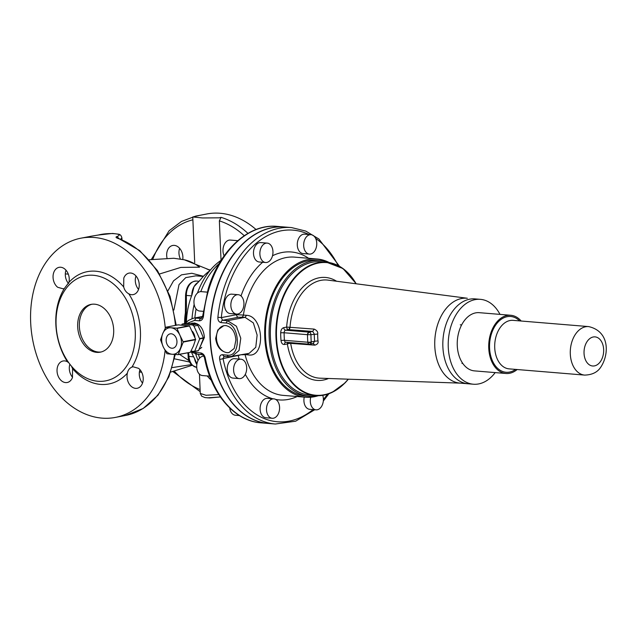 <?xml version="1.0" encoding="UTF-8"?>
<svg xmlns="http://www.w3.org/2000/svg" width="638" height="638" viewBox="0 0 638 638"><rect width="100%" height="100%" fill="white"/><g stroke="black" fill="none" stroke-linecap="round" stroke-linejoin="round"><path stroke-width="0.96" d="M209.487 269.762L210.436 269.994M256.045 229.52A91.258 66.551 79.1 0 0 253.007 227A91.258 66.551 79.1 0 0 206.792 213.977L195.491 216.162A91.258 66.551 79.1 0 1 196.576 215.939A91.258 66.551 79.1 0 1 199 215.54L192.756 216.96L202.509 217.965L219.225 217.821L221.043 217.359L219.36 220.876L221.035 260.36M203.458 276.286L191.831 273.271L181.519 274.834L173.536 280.84L167.969 290.753M189.733 362.041L174.461 358.827M166.989 257.967A10.95 7.983 79.1 0 1 172.715 245.471A10.95 7.983 79.1 0 1 181.671 251.611A10.95 7.983 79.1 0 1 182.755 259.483M120.566 239.17L121.898 237.942C121.356 235.669 120.263 234.417 118.62 234.194L112.599 233.436L98.292 235.031M189.159 360.749L179.525 354.377M203.299 276.453L195.842 275.839L185.706 277.642L179.007 284.628L173.887 310.036M199.447 374.139L200.268 393.447L205.994 395.273L218.794 394.587M179.629 248.341A10.95 7.983 -100.9 0 0 180.163 258.47A10.95 7.983 -100.9 0 0 180.442 259.068M165.09 350.645A91.258 66.551 79.1 0 1 115.374 417.419A91.258 66.551 79.1 0 1 69.159 404.396A91.258 66.551 79.1 0 1 47.627 260.105A91.258 66.551 79.1 0 1 80.898 238.189L91.114 236.227A91.258 66.551 79.1 0 1 91.218 236.204L98.499 234.999C108.54 232.336 125.144 233.707 116.937 236.523L119.075 238.612M98.499 234.999L91.114 236.227M207.438 397.841L220.373 396.948L209.567 397.952L205.005 397.586L201.688 396.198L200.268 393.447M142.537 383.055A10.95 7.983 79.1 0 1 139.961 369.641M138.558 289.389A10.95 7.983 79.1 0 1 135.974 275.975M116.937 236.523C115.478 237.017 115.821 237.647 117.958 238.413L118.197 238.389M68.553 283.583A10.95 7.983 79.1 0 1 65.993 270.193M72.557 377.273A10.95 7.983 79.1 0 1 69.869 364.202M80.898 238.189A91.258 66.551 79.1 0 1 127.114 251.213A91.258 66.551 79.1 0 1 135.671 259.028A91.258 66.551 79.1 0 1 165.266 328.004M72.588 368.676L72.461 377.529A10.95 7.983 79.1 0 1 67.205 382.505A10.95 7.983 79.1 0 1 58.895 377.648A10.95 7.983 79.1 0 1 57.811 365.965A10.95 7.983 79.1 0 1 63.066 360.996A10.95 7.983 79.1 0 1 67.468 361.794A57.189 41.709 79.1 0 1 64.35 288.496L63.218 288.831L57.675 287.267A10.95 7.983 79.1 0 1 53.074 275.807A10.95 7.983 79.1 0 1 59.087 267.33A10.95 7.983 79.1 0 1 64.629 268.893A10.95 7.983 79.1 0 1 68.92 282.411A57.189 41.709 79.1 0 1 116.291 279.811A57.189 41.709 79.1 0 1 123.676 286.933L123.804 278.08A10.95 7.983 79.1 0 1 129.067 273.104A10.95 7.983 79.1 0 1 137.377 277.961A10.95 7.983 79.1 0 1 138.462 289.644A10.95 7.983 79.1 0 1 133.198 294.612A10.95 7.983 79.1 0 1 128.804 293.823A57.189 41.709 79.1 0 1 131.922 367.113L133.047 366.778L138.598 368.341A10.95 7.983 79.1 0 1 143.191 379.801A10.95 7.983 79.1 0 1 137.186 388.279A10.95 7.983 79.1 0 1 131.643 386.716A10.95 7.983 79.1 0 1 127.353 373.198A57.189 41.709 79.1 0 1 79.973 375.798A57.189 41.709 79.1 0 1 72.588 368.676L71.44 366.156M131.922 367.113C129.482 368.158 127.959 370.184 127.353 373.198M123.676 286.933C124.554 290.162 126.26 292.451 128.804 293.823M64.35 288.496L68.92 282.411M68.8 362.767L67.468 361.794M209.862 270.687A55.969 37.522 94.7 0 0 200.515 279.731L194.008 286.693A13.382 8.972 -85.3 0 1 198.282 282.275M186.081 322.549L186.296 308.936M112.687 283.344A53.536 39.046 79.1 0 1 135.16 339.4A53.536 39.046 79.1 0 1 105.796 380.846A53.536 39.046 79.1 0 1 78.681 373.206A53.536 39.046 79.1 0 1 56.2 317.15A53.536 39.046 79.1 0 1 85.572 275.704A53.536 39.046 79.1 0 1 112.687 283.344M191.583 352.383A55.969 37.522 94.7 0 0 192.19 353.803A55.969 37.522 94.7 0 0 194.646 358.668L196.927 363.939M186.424 322.166A55.969 37.522 94.7 0 1 191.942 294.971L194.008 286.693A13.382 8.972 -85.3 0 0 191.759 295.434M110.98 318.035A24.332 17.744 79.1 0 1 100.278 352.176A24.332 17.744 79.1 0 1 80.38 338.523A24.332 17.744 79.1 0 1 91.082 304.382A24.332 17.744 79.1 0 1 110.98 318.035M211.282 380.248A68.138 45.681 -85.3 0 1 207.246 375.957M198.059 360.454A68.138 45.681 -85.3 0 1 195.722 354.01M192.006 318.577A68.138 45.681 -85.3 0 1 194.151 304.39M197.461 293.057A68.138 45.681 -85.3 0 1 221.195 260.256M91.92 304.246A24.332 17.744 -100.9 0 0 82.047 338.196A24.332 17.744 -100.9 0 0 101.107 351.985M209.846 376.667A69.351 46.494 -85.3 0 1 209.424 376.141M199.662 358.101A69.351 46.494 -85.3 0 1 198.41 354.337M194.861 317.947A69.351 46.494 -85.3 0 1 196.065 308.912M200.787 291.63A69.351 46.494 -85.3 0 1 219.193 263.558M202.525 316.847L193.314 318.242L188.393 320.428L185.315 323.482M205.276 358.046A2.432 0.71 168.8 0 1 204.463 357.687C203.626 355.669 202.876 354.648 202.214 354.648L202.214 354.648A2.432 1.635 94.7 0 1 200.818 352.934C203.075 353.46 204.567 355.159 205.276 358.046A98.555 66.073 -85.3 0 0 260.934 422.835C234.305 421.048 211.306 393.997 204.463 357.687M186.966 323.426L194.502 320.42L196.033 318.099L201.345 318.49L202.685 316.025L203.49 316.065A98.555 66.073 -85.3 0 1 208.945 289.03A98.555 66.073 -85.3 0 1 277.163 226.394C248.565 223.491 219.544 250.423 208.108 289.189L202.685 316.025M207.238 292.132L201.305 291.646A9.737 6.524 94.7 0 0 193.96 302.603A9.737 6.524 94.7 0 0 199.702 311.041L203.251 311.336M203.881 356.148A9.737 6.524 94.7 0 0 197.238 362.599A9.737 6.524 94.7 0 0 198.912 373.565A9.737 6.524 94.7 0 0 202.445 375.559L209.655 376.157M229.72 407.985A9.737 6.524 94.7 0 0 235.358 415.226L239.425 415.561M237.767 240.678L230.334 240.063A9.737 6.524 94.7 0 0 224.616 243.844A9.737 6.524 94.7 0 0 224.153 255.838M191.791 351.283L195.866 352.527L200.818 352.934M268.271 423.441A98.555 66.073 -85.3 0 1 268.135 423.433A98.555 66.073 -85.3 0 1 216.146 289.62A98.555 66.073 -85.3 0 1 284.357 226.984A98.555 66.073 -85.3 0 1 284.492 227M194.502 320.42L199.455 320.826C201.68 320.659 203.028 319.072 203.49 316.065M198.944 349.512L204.407 337.478C203.674 329.16 200.316 324.327 194.351 322.972L190.427 323.705M213.523 362.32A98.188 65.834 -85.3 0 1 213.507 362.24A98.188 65.834 -85.3 0 1 211.88 353.899A98.188 65.834 -85.3 0 1 220.429 278.391A98.188 65.834 -85.3 0 1 220.461 278.312M192.413 323.067A13.685 9.985 -100.9 0 0 190.579 323.713M339.48 266.277L318.896 239.011L305.785 231.084L291.558 227.583L284.628 227.008A98.555 66.073 94.7 0 0 220.493 278.24A98.555 66.073 94.7 0 0 211.912 354.026A98.555 66.073 94.7 0 0 213.539 362.4A98.555 66.073 94.7 0 0 220.397 383.175A98.555 66.073 94.7 0 0 268.407 423.449L275.329 424.023L295.657 421.192L314.725 409.74M199.295 325.213A13.382 9.761 -100.9 0 0 192.572 323.346L190.65 323.713M199.072 349.193A13.382 9.761 -100.9 0 0 201.752 347.311M247.464 353.659A2.432 1.635 -85.3 0 1 248.214 354.872C265.807 358.357 264.004 315.906 246.531 315.316L245.04 317.333L253.35 322.908L257.13 335.078L255.774 347.295L249.171 353.332L229.058 356.825A2.432 1.635 -85.3 0 1 228.755 356.841A2.432 1.635 -85.3 0 1 227.359 355.127L222.415 354.712C220.222 354.872 219.312 356.379 219.671 359.234A2.432 0.71 -11.2 0 0 223.045 358.556A96.123 64.446 94.7 0 0 230.509 382.465A96.123 64.446 94.7 0 0 313.067 409.604M227.359 355.127C241.539 357.368 240.103 323.657 225.996 323.019L227.519 320.699L222.574 320.292L221.306 317.612L217.885 317.253C217.773 320.292 218.826 322.078 221.043 322.613L225.996 323.019M225.836 325.571L223.802 325.683L217.829 329.974L215.652 338.411C216.816 346.649 220.596 351.402 226.992 352.67L228.978 352.567L234.234 348.42L235.893 340.086C235.159 331.76 231.809 326.927 225.836 325.571M223.779 356.435L231.698 356.69L239.051 350.461L240.773 338.244L236.403 326.225L227.519 320.699L245.04 317.333L238.381 317.245L222.574 320.292A2.432 1.635 -85.3 0 0 221.043 322.613M222.415 354.712L224.105 356.419L223.045 358.556L239.96 355.103M223.906 325.667A13.685 9.985 -100.9 0 0 216.585 339.687A13.685 9.985 -100.9 0 0 227.168 352.639A13.685 9.985 -100.9 0 0 229.074 352.551M181.639 325.069L182.141 324.088L186.033 323.346L191.759 323.777A13.382 9.761 79.1 0 1 192.309 323.841M191.512 323.761L196.416 324.208A2.089 1.523 -100.9 0 1 197.796 325.348L200.611 331.106A13.382 9.761 79.1 0 1 201.448 333.331M192.006 323.809L191.759 323.777A13.382 9.761 79.1 0 0 191.32 323.753M182.197 324.088L192.572 324.941L193.952 326.09L199.67 338.914L203.514 338.172L201.177 344.353A13.382 9.761 79.1 0 1 200.404 345.932M203.514 338.172L200.611 331.106A13.382 9.761 79.1 0 0 199.511 329.088M194.542 351.482L198.506 350.597L201.177 344.353A13.382 9.761 79.1 0 0 201.767 342.518M238.189 294.692L231.801 294.158A9.737 6.524 94.7 0 0 224.464 305.124A9.737 6.524 94.7 0 0 230.198 313.561L236.586 314.087A9.737 6.524 94.7 0 0 243.931 303.13A9.737 6.524 94.7 0 0 238.189 294.692A9.737 6.524 94.7 0 0 230.852 305.65A9.737 6.524 94.7 0 0 236.586 314.087A74.223 49.756 94.7 0 0 236.483 314.694A2.432 1.778 -100.9 0 0 238.381 317.245M240.933 359.21L234.545 358.676A9.737 6.524 94.7 0 0 227.774 365A9.737 6.524 94.7 0 0 229.409 376.085A9.737 6.524 94.7 0 0 232.95 378.079L239.338 378.605A9.737 6.524 94.7 0 0 246.109 372.289A9.737 6.524 94.7 0 0 244.474 361.204A9.737 6.524 94.7 0 0 240.933 359.21A9.737 6.524 94.7 0 0 234.162 365.526A9.737 6.524 94.7 0 0 235.797 376.611A9.737 6.524 94.7 0 0 239.338 378.605M273.846 398.87L267.458 398.343A9.737 6.524 94.7 0 0 266.245 398.407A9.737 6.524 94.7 0 0 260.105 408.408A9.737 6.524 94.7 0 0 265.855 417.746L272.243 418.273A9.737 6.524 94.7 0 0 273.455 418.209A9.737 6.524 94.7 0 0 279.596 408.208A9.737 6.524 94.7 0 0 273.846 398.87A9.737 6.524 94.7 0 0 272.633 398.941A9.737 6.524 94.7 0 0 266.493 408.934A9.737 6.524 94.7 0 0 272.243 418.273M304.254 397.115A9.737 6.524 94.7 0 0 309.653 409.317L316.041 409.851A9.737 6.524 94.7 0 0 321.759 406.071A9.737 6.524 94.7 0 0 322.74 395.321M311.017 234.688L304.629 234.162A9.737 6.524 94.7 0 0 303.417 234.226A9.737 6.524 94.7 0 0 297.284 244.218A9.737 6.524 94.7 0 0 303.026 253.557L309.414 254.091A9.737 6.524 94.7 0 0 310.626 254.02A9.737 6.524 94.7 0 0 316.767 244.027A9.737 6.524 94.7 0 0 311.017 234.688A9.737 6.524 94.7 0 0 309.805 234.752A9.737 6.524 94.7 0 0 303.672 244.753A9.737 6.524 94.7 0 0 309.414 254.091M267.218 243.11L260.83 242.584A9.737 6.524 94.7 0 0 255.12 246.364A9.737 6.524 94.7 0 0 253.908 256.332A9.737 6.524 94.7 0 0 259.227 261.987L265.615 262.513A9.737 6.524 94.7 0 0 271.333 258.733A9.737 6.524 94.7 0 0 272.546 248.764A9.737 6.524 94.7 0 0 267.218 243.11A9.737 6.524 94.7 0 0 261.508 246.89A9.737 6.524 94.7 0 0 260.296 256.859A9.737 6.524 94.7 0 0 265.615 262.513M238.221 355.438A2.432 1.778 -100.9 0 0 238.221 355.637A74.223 49.756 94.7 0 0 239.146 359.058M199.67 338.914L194.662 351.339L191.073 351.219M308.944 234.513A96.123 64.446 94.7 0 0 221.306 317.612L236.483 314.694L243.381 315.052A2.432 1.635 -85.3 0 1 241.89 317.07M241.603 354.784L245.064 354.608A69.351 46.494 94.7 0 0 249.346 367.025A69.351 46.494 94.7 0 0 283.136 395.369L305.626 397.227A69.351 46.494 94.7 0 0 318.003 395.799M310.738 397.227A9.737 6.524 94.7 0 0 316.041 409.851M329.017 262.425A69.351 46.494 94.7 0 0 317.046 258.988A69.351 46.494 94.7 0 0 271.916 295.035A69.351 46.494 94.7 0 0 271.844 368.884A69.351 46.494 94.7 0 0 305.626 397.227M329.527 262.617A68.138 45.681 94.7 0 0 320.547 260.495L316.942 260.2A68.138 45.681 94.7 0 0 272.601 295.609A68.138 45.681 94.7 0 0 272.538 368.166A68.138 45.681 94.7 0 0 305.73 396.015L309.326 396.31A68.138 45.681 94.7 0 0 318.529 395.696M320.547 260.495A68.138 45.681 94.7 0 0 276.206 295.912A68.138 45.681 94.7 0 0 276.134 368.461A68.138 45.681 94.7 0 0 309.326 396.31M277.291 296.654A66.312 44.461 94.7 0 0 277.243 296.782A66.312 44.461 94.7 0 0 272.562 353.412A66.312 44.461 94.7 0 0 272.593 353.54M356.156 283.782A66.918 44.867 94.7 0 0 326.473 262.21L320.89 261.747A66.918 44.867 94.7 0 0 291.359 274.46A66.918 44.867 94.7 0 0 277.347 296.534A66.918 44.867 94.7 0 0 272.625 353.675A66.918 44.867 94.7 0 0 309.877 395.137L315.451 395.592A66.918 44.867 94.7 0 0 332.111 392.362A66.918 44.867 94.7 0 0 344.991 382.88A66.918 44.867 94.7 0 0 348.276 379.179M165.561 327.406L170.992 327.772C174.605 328.187 177.508 330.54 179.717 334.822A13.382 9.761 79.1 0 1 179.844 335.102L176.909 328.163L170.992 327.772A13.382 9.761 79.1 0 0 162.706 333.682L160.553 339.831L163.264 346.928L166.917 353.739L172.124 354.265C168.472 353.811 165.561 351.458 163.4 347.208A13.382 9.761 79.1 0 1 163.264 346.928A13.382 9.761 79.1 0 1 162.706 333.682L165.792 327.246L178.161 324.862L189.518 325.978L195.627 339.328L193.489 345.836L190.403 352.272L178.257 354.497L183.266 342.064L195.643 339.687M467.343 298.265L328.06 280.13A49.214 32.993 94.7 0 0 305.299 289.365A49.214 32.993 94.7 0 0 290.011 327.31L286.645 327.079L283.758 327.637A2.432 1.778 -100.9 0 0 285.664 330.189L288.551 329.639A2.432 1.778 79.1 0 1 286.645 327.079A51.646 34.627 94.7 0 1 302.691 287.267A51.646 34.627 94.7 0 1 336.577 281.238M183.266 342.064L179.844 335.102A13.382 9.761 79.1 0 1 180.41 348.348A13.382 9.761 79.1 0 1 172.124 354.265L178.034 354.656M313.577 343.443L309.924 344.145A2.432 1.778 -100.9 0 1 309.566 344.169A2.432 1.635 -85.3 0 1 309.263 344.185A2.432 1.635 -85.3 0 1 307.835 342.231L284.444 340.301A2.432 0.447 175 0 0 281.023 340.62C281.43 343.324 282.578 344.616 284.476 344.496L287.363 343.938A51.646 34.627 94.7 0 0 328.546 378.486M500.001 314.39A42.587 28.55 94.7 0 0 480.39 299.342L474.991 298.895A42.587 28.55 -85.3 0 0 445.515 325.954A42.587 28.55 -85.3 0 0 467.981 383.773L459.886 383.103A42.587 28.55 -85.3 0 1 437.421 325.292A42.587 28.55 -85.3 0 1 448.099 306.312A42.587 28.55 -85.3 0 1 466.896 298.225A42.587 28.55 94.7 0 0 434.933 348.635A42.587 28.55 94.7 0 0 459.886 383.103L473.38 384.22A42.587 28.55 94.7 0 0 495.192 372.592M314.159 329.104C316.934 330.388 318.115 332.031 317.684 334.041L310.953 334.679A55.362 37.116 94.7 0 0 311.264 341.904L314.622 341.258L313.21 343.467L314.837 345.15C317.525 344.353 318.577 342.941 317.979 340.915L314.622 341.258A50.378 33.774 94.7 0 1 314.311 334.033L312.692 331.425L314.159 329.104L290.011 327.31A2.432 1.571 -85.8 0 1 288.551 329.639L312.692 331.425L309.055 332.127L285.664 330.189A2.432 1.635 -85.3 0 0 284.125 332.757L280.688 332.757A60.227 40.377 94.7 0 0 281.023 340.62M171.734 348.228A7.297 5.327 79.1 0 1 166.207 341.21A7.297 5.327 79.1 0 1 170.179 333.849A7.297 5.327 79.1 0 1 171.375 333.802A7.297 5.327 79.1 0 1 176.909 340.82A7.297 5.327 79.1 0 1 172.938 348.189A7.297 5.327 79.1 0 1 171.734 348.228M461.928 363.341L462.757 363.413M460.285 324.806L461.649 324.917M65.315 273.901A9.737 6.524 -85.3 0 1 65.706 273.917L68.306 274.133M480.39 299.342A42.587 28.55 94.7 0 0 450.245 328.753A42.587 28.55 94.7 0 0 449.399 356.578A42.587 28.55 94.7 0 0 473.38 384.22M517.155 369.522A29.204 19.579 -85.3 0 1 505.974 373.485L474.481 370.885A29.204 19.579 -85.3 0 1 458.02 351.833A29.204 19.579 -85.3 0 1 464.336 320.643A29.204 19.579 -85.3 0 1 479.29 312.676L510.775 315.276A29.204 19.579 -85.3 0 1 521.166 321.018M505.974 373.485A29.204 19.579 -85.3 0 1 489.505 354.433A29.204 19.579 -85.3 0 1 495.83 323.243A29.204 19.579 -85.3 0 1 510.775 315.276M141.548 371.97L140.472 371.898A52.356 38.184 79.1 0 1 139.427 371.794M184.151 259.762A52.826 38.527 79.1 0 1 184.318 259.794L184.318 259.794A52.826 38.527 79.1 0 1 199.542 267.186L180.809 267.418L159.596 273.973M191.488 364.601L172.236 367.6M152.849 259.084A88.211 64.334 79.1 0 1 162.945 240.502A88.211 64.334 79.1 0 1 192.883 219.807M200.101 389.563A88.211 64.334 79.1 0 1 174.437 371.324M219.36 220.876A88.211 64.334 79.1 0 1 238.054 230.581A88.211 64.334 79.1 0 1 239.784 231.913A88.211 64.334 79.1 0 1 244.242 235.717M221.043 217.359A91.258 66.551 79.1 0 1 240.997 227.591A91.258 66.551 79.1 0 1 242.791 228.962A91.258 66.551 79.1 0 1 247.943 233.396M185.634 311.44A42.587 28.55 94.7 0 0 184.605 323.618M117.958 238.413A91.258 66.551 79.1 0 1 145.895 257.058A91.258 66.551 79.1 0 1 175.426 325.38M174.549 354.449A91.258 66.551 79.1 0 1 125.59 415.45A91.258 66.551 79.1 0 1 125.487 415.474M196.847 364.394A13.382 8.972 -85.3 0 1 194.55 358.484M193.633 356.801L188.952 356.411A2.432 0.423 175.5 0 1 188.154 356.163C188.066 361.714 190.953 365.438 196.799 367.336M196.719 367.329A13.382 8.972 -85.3 0 1 188.952 356.411L188.649 352.623M191.591 295.865L186.352 295.434A13.382 8.972 -85.3 0 1 196.464 281.055L199.2 281.278M186.456 309.271L186.352 295.434L185.562 295.258C186.368 286.151 190.004 281.414 196.464 281.055M201.552 318.394L200.978 318.506A2.432 1.635 94.7 0 0 199.455 320.826M195.866 352.527A2.432 1.635 94.7 0 0 197.262 354.242L202.214 354.648M219.671 359.234A98.555 66.073 94.7 0 0 227.319 383.749A98.555 66.073 94.7 0 0 275.329 424.023M291.558 227.583A98.555 66.073 94.7 0 0 217.885 317.253M323.394 399.468A96.123 64.446 94.7 0 0 327.533 394.196M338.156 265.575A96.123 64.446 94.7 0 0 315.651 238.421M308.617 258.294A74.223 49.756 94.7 0 0 272.522 255.742M262.665 262.266A74.223 49.756 94.7 0 0 241.02 295.96M245.303 374.346A74.223 49.756 94.7 0 0 272.833 398.79M275.736 399.46A74.223 49.756 94.7 0 0 297.196 396.525M192.572 324.941L196.416 324.208M193.952 326.09L197.796 325.348M199.662 338.547L203.498 337.813M194.662 351.339L198.506 350.597M317.046 258.988L294.549 257.13A69.351 46.494 94.7 0 0 243.381 315.052L246.531 315.316M248.214 354.872L245.064 354.608L244.904 354.154M192.285 331.226A9.068 6.611 79.1 0 1 194.949 337.462M193.035 332.829A8.82 6.436 79.1 0 1 194.247 335.652M356.251 283.798L343.005 268.55L326.473 262.21A66.918 44.867 94.7 0 0 296.933 274.922A66.918 44.867 94.7 0 0 276.996 347.83A66.918 44.867 94.7 0 0 315.451 395.592C321.113 396.046 326.696 394.962 332.207 392.346L345.126 382.84L348.372 379.187M356.076 283.774A66.551 44.62 94.7 0 0 297.332 275.241A66.551 44.62 94.7 0 0 280.074 359.218A66.551 44.62 94.7 0 0 332.318 392.035A66.551 44.62 94.7 0 0 345.134 382.609A66.551 44.62 94.7 0 0 348.196 379.179M280.688 332.757C280.856 329.95 281.884 328.243 283.758 327.637M284.476 344.496A2.432 1.778 79.1 0 1 285.816 342.255L285.816 342.255A2.432 1.778 79.1 0 1 285.84 342.247L285.872 342.247A2.432 1.635 -85.3 0 1 284.444 340.301A57.795 38.751 94.7 0 1 284.125 332.757L307.516 334.687A57.795 38.751 94.7 0 0 307.835 342.231A2.432 0.447 -5 0 0 311.264 341.904A2.432 1.778 -100.9 0 1 311.224 342.526A2.432 0.853 -173.3 0 1 307.835 342.231M460.333 383.143L319.957 378.182A49.214 32.993 94.7 0 1 290.697 343.372A2.432 0.622 -9.1 0 0 287.818 343.77A2.432 0.622 -9.1 0 0 287.363 343.938A2.432 1.778 79.1 0 1 287.73 342.407M286.175 342.231A2.432 1.635 -85.3 0 1 285.872 342.247L309.263 344.185A2.432 2.432 0 0 0 309.924 344.145A2.432 1.778 -100.9 0 0 311.224 342.526M178.146 354.632L190.403 352.272M176.909 328.163L189.279 325.779M177.149 328.363L189.518 325.978M183.25 341.705L195.627 339.328M287.818 343.77A2.432 1.324 82.5 0 1 288.041 342.431M307.516 334.687A2.432 1.635 -85.3 0 1 309.055 332.127L309.518 332.246A2.432 1.523 113.9 0 0 307.516 334.687L310.953 334.679A2.432 1.778 -100.9 0 0 309.518 332.246M289.532 327.27A2.432 1.085 -88.5 0 1 288.551 329.639M317.979 340.915A47.946 32.139 -85.3 0 1 317.684 334.041M290.481 342.63A2.432 1.571 94.2 0 1 290.697 343.372L314.837 345.15M515.608 369.394A27.984 18.765 -85.3 0 1 492.249 360.39A27.984 18.765 -85.3 0 1 496.348 324.12A27.984 18.765 -85.3 0 1 519.611 320.89M584.647 375.096L509.068 368.86A24.332 16.317 -85.3 0 1 495.351 352.981A24.332 16.317 -85.3 0 1 500.623 326.991A24.332 16.317 -85.3 0 1 513.08 320.356L588.651 326.592C610.024 331.417 609.17 354.744 600.693 367.281C597.415 372.281 592.072 374.889 584.647 375.096A24.332 16.317 -85.3 0 1 570.93 359.218A24.332 16.317 -85.3 0 1 576.194 333.227A24.332 16.317 -85.3 0 1 588.651 326.592M587.574 340.875A14.602 9.785 -85.3 0 1 601.419 341.41A14.602 9.785 -85.3 0 1 600.119 362.009A14.602 9.785 -85.3 0 1 586.282 361.475A14.602 9.785 -85.3 0 1 587.574 340.875M149.156 259.762L173.815 258.262L184.318 259.794L210.237 270.233M192.764 216.968L194.71 262.704M139.411 371.914L141.724 372.321M192.182 365.287L170.753 372.066M210.125 270.368L206.672 268.909M121.978 239.736L121.898 237.942M195.491 216.162L181.503 221.434L169.126 230.741L151.413 259.331M173.01 371.627L200.188 391.66M115.374 417.419L125.59 415.45L143.159 408.487L157.961 395.225L168.918 376.755L175.267 354.489M118.636 238.46L139.762 250.638L157.498 270.664L170.075 296.415L176.232 325.228M185.562 295.258L185.283 323.49M187.883 352.766L188.154 356.163M202.621 316.456L193.314 318.242M190.754 351.865L197.262 354.242M268.135 423.433L260.934 422.835M284.357 226.984L277.163 226.394M323.314 401.055L328.953 393.71M185.985 323.354L182.141 324.088M198.33 350.756L194.494 351.498M165.744 327.246L178.106 324.87M178.09 354.648L190.451 352.272"/></g></svg>
